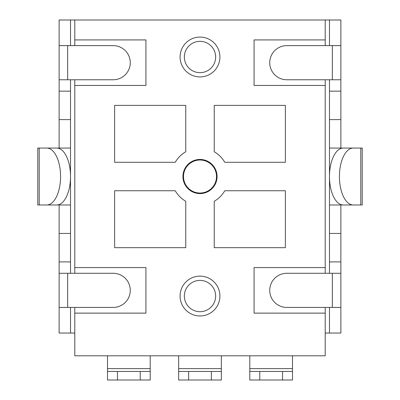 <?xml version="1.0" encoding="UTF-8"?>
<svg xmlns="http://www.w3.org/2000/svg" width="400" height="400" viewBox="0 0 400 400"><rect width="100%" height="100%" fill="white"/><g stroke="black" fill="none" stroke-linecap="round" stroke-linejoin="round"><path stroke-width="0.6" d="M183.495 176.52A16.505 16.505 0 0 1 200 160.015A16.505 16.505 0 0 1 216.505 176.52A16.505 16.505 0 0 1 200 193.03A16.505 16.505 0 0 1 183.495 176.52M292.49 371.46L249.8 371.46L249.8 380L292.49 380L292.49 355.81M282.53 371.46L282.53 380M259.765 380L259.765 371.46M249.8 355.81L249.8 371.46M74.785 307.43L74.785 355.81L325.215 355.81L325.215 307.43M340.87 261.895L340.87 233.44L329.485 233.44L329.485 261.895L340.87 261.895L340.87 333.045L325.215 333.045M74.785 333.045L59.13 333.045L59.13 261.895L70.515 261.895L70.515 273.28M340.87 45.615L286.8 45.615A17.075 17.075 0 0 0 269.725 62.69A17.075 17.075 0 0 0 286.8 79.765L340.87 79.765L340.87 20L74.785 20L74.785 39.92L145.93 39.92L145.93 85.455L74.785 85.455L74.785 79.765M74.785 45.615L74.785 39.92M74.785 85.455L74.785 267.59L145.93 267.59L145.93 313.125L74.785 313.125M74.785 273.28L74.785 267.59M74.785 20L70.515 20L70.515 45.615M70.515 261.895L70.515 177.73M70.515 20L59.13 20L59.13 119.605L70.515 119.605L70.515 175.315M70.515 119.605L70.515 91.145L59.13 91.145M70.515 79.765L70.515 91.145M70.515 307.43L70.515 333.045M59.13 204.98L59.13 261.895M59.13 148.065L59.13 119.605M340.87 119.605L340.87 91.145L329.485 91.145L329.485 119.605L340.87 119.605L340.87 148.065M59.13 233.44L70.515 233.44M340.87 79.765L340.87 91.145M340.87 233.44L340.87 204.98M329.485 79.765L329.485 91.145M350.83 148.065L329.485 148.065L329.485 119.605M329.485 148.065L329.485 175.315M329.485 177.73L329.485 204.98L350.83 204.98M329.485 233.44L329.485 204.98M329.485 261.895L329.485 273.28M329.485 307.43L329.485 333.045M329.485 20L329.485 45.615M46.775 148.065L56.73 148.065A28.46 13.795 -90 0 1 70.525 176.52A28.46 13.795 -90 0 1 56.73 204.98L37.785 204.98L37.785 148.065L46.775 148.065A28.46 13.795 90 0 1 60.57 176.52A28.46 13.795 90 0 1 46.775 204.98M70.515 148.065L49.17 148.065M343.27 148.065L362.215 148.065L362.215 204.98L343.27 204.98A28.46 13.795 90 0 1 329.475 176.52A28.46 13.795 90 0 1 343.27 148.065M49.17 204.98L70.515 204.98M353.225 204.98A28.46 13.795 -90 0 1 339.43 176.52A28.46 13.795 -90 0 1 353.225 148.065M340.87 273.28L286.8 273.28A17.075 17.075 0 0 0 269.725 290.355A17.075 17.075 0 0 0 286.8 307.43L340.87 307.43M325.215 273.28L325.215 79.765M325.215 45.615L325.215 20M325.215 39.92L254.07 39.92L254.07 85.455L325.215 85.455M325.215 267.59L254.07 267.59L254.07 313.125L325.215 313.125M114.625 105.375L114.625 162.29L175.24 162.29A28.555 28.555 0 0 1 185.77 151.765L185.77 105.375L114.625 105.375M285.375 105.375L214.23 105.375L214.23 151.765A28.555 28.555 0 0 1 224.76 162.29L285.375 162.29L285.375 105.375M114.625 247.67L185.77 247.67L185.77 201.28A28.555 28.555 0 0 1 175.24 190.75L114.625 190.75L114.625 247.67M285.375 247.67L285.375 190.75L224.76 190.75A28.555 28.555 0 0 1 214.23 201.28L214.23 247.67L285.375 247.67M217.075 176.52A17.075 17.075 0 0 0 200 159.445A17.075 17.075 0 0 0 182.925 176.52A17.075 17.075 0 0 0 200 193.595A17.075 17.075 0 0 0 217.075 176.52M59.13 45.615L113.2 45.615A17.075 17.075 0 0 1 130.275 62.69A17.075 17.075 0 0 1 113.2 79.765L59.13 79.765M180.08 56.995A19.92 19.92 0 0 1 200.35 37.08A19.92 19.92 0 0 1 219.91 57.7A19.92 19.92 0 0 1 199.65 76.915A19.92 19.92 0 0 1 180.09 56.295A19.92 19.92 0 0 1 200.35 37.08A19.92 19.92 0 0 1 219.92 56.995M180.08 296.045A19.92 19.92 0 0 1 200.35 276.13A19.92 19.92 0 0 1 219.91 296.75A19.92 19.92 0 0 1 199.65 315.965A19.92 19.92 0 0 1 180.09 295.345A19.92 19.92 0 0 1 200.35 276.13A19.92 19.92 0 0 1 219.92 296.045M59.13 273.28L113.2 273.28A17.075 17.075 0 0 1 130.275 290.355A17.075 17.075 0 0 1 113.2 307.43L59.13 307.43M221.345 355.81L221.345 371.46L211.385 371.46L211.385 380L221.345 380L221.345 371.46M178.655 355.81L178.655 380L211.385 380M211.385 371.46L178.655 371.46M188.615 380L188.615 371.46M150.2 355.81L150.2 371.46L107.51 371.46L107.51 380L150.2 380L150.2 371.46M107.51 355.81L107.51 371.46M117.47 380L117.47 371.46M140.235 371.46L140.235 380M249.8 368.615L292.49 368.615M39.215 148.065L39.215 204.98M360.785 204.98L360.785 148.065M332.33 307.43L332.33 273.28M67.67 45.615L67.67 79.765M332.33 79.765L332.33 45.615M184.35 56.995A15.65 15.65 0 0 1 200.275 41.345A15.65 15.65 0 0 1 215.64 57.55A15.65 15.65 0 0 1 199.725 72.645A15.65 15.65 0 0 1 184.35 56.995M184.35 296.045A15.65 15.65 0 0 1 200.275 280.4A15.65 15.65 0 0 1 215.64 296.6A15.65 15.65 0 0 1 199.725 311.695A15.65 15.65 0 0 1 184.35 296.045M67.67 273.28L67.67 307.43M178.655 368.615L221.345 368.615M107.51 368.615L150.2 368.615"/></g></svg>
